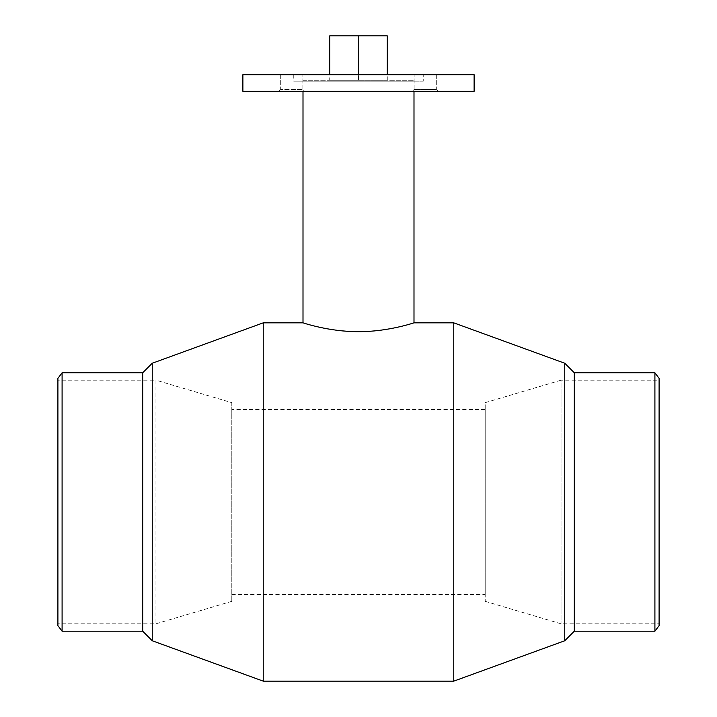 <?xml version="1.0" encoding="UTF-8"?>
<svg xmlns="http://www.w3.org/2000/svg" width="717" height="717" viewBox="0 0 717 717"><rect width="100%" height="100%" fill="white"/><g stroke="black" fill="none" stroke-linecap="round" stroke-linejoin="round"><path stroke-width="0.54" stroke-dasharray="3.58 2.69" d="M291.792 89.491L302.888 89.491L291.792 89.491M291.792 91.346L278.841 91.346L291.792 91.346M474.116 91.346L242.884 91.346M304.743 91.346L278.841 91.346L304.743 91.346L302.888 89.491L280.697 89.491L302.888 89.491L304.743 91.346M412.257 91.346L438.159 91.346L412.257 91.346L438.159 91.346L412.257 91.346L414.112 89.491L436.303 89.491L414.112 89.491L412.257 91.346M303.004 91.346L413.996 91.346L303.004 91.346M291.792 74.693L302.888 74.693L291.792 74.693M280.697 74.693L302.888 74.693L280.697 74.693L280.697 89.491L278.841 91.346L280.697 89.491L280.697 74.693M425.208 74.693L414.112 74.693L425.208 74.693M436.303 74.693L414.112 74.693L436.303 74.693L436.303 89.491L438.159 91.346L436.303 89.491L436.303 74.693M263.238 681.15L263.238 322.847M303.004 322.847C302.359 322.551 328.709 331.828 358.5 331.657C388.291 331.828 414.641 322.551 413.996 322.847M453.762 681.15L453.762 322.847M485.212 409.506L485.212 594.492L485.212 409.506L231.788 409.506L231.788 594.492L231.788 409.506M303.004 80.241L413.996 80.241L303.004 80.241L303.004 81.173L413.996 81.173L303.004 81.173M423.245 81.173L293.755 81.173L423.245 81.173L423.245 74.693L293.755 74.693L423.245 74.693M242.884 74.693L474.116 74.693M329.721 80.241L358.5 80.241L329.721 80.241L329.721 74.693M329.721 35.85L358.5 35.85L358.5 80.241L387.279 80.241L358.5 80.241L358.5 74.693M358.5 35.85L387.279 35.85M387.279 80.241L387.279 74.693M62.092 631.202L62.092 372.786M57.907 625.654L57.907 378.343M142.701 631.202L142.701 372.786M152.246 640.756L152.246 363.241M564.754 640.756L564.754 363.241M574.299 631.202L574.299 372.786M654.908 631.202L654.908 372.786M659.093 625.654L659.093 378.343M659.093 380.189L659.093 623.808L659.093 380.189L561.053 380.189L561.053 623.808L561.053 380.189L485.212 402.658L485.212 601.339L485.212 402.658M231.788 402.658L231.788 601.339L231.788 402.658L155.947 380.189L155.947 623.808L155.947 380.189L57.907 380.189L57.907 623.808L57.907 380.189M302.888 89.491L302.888 74.693L302.888 89.491M414.112 89.491L414.112 74.693L414.112 89.491M231.788 594.492L485.212 594.492M413.996 80.241L413.996 81.173M293.755 74.693L293.755 81.173M485.212 601.339L561.053 623.808L659.093 623.808M231.788 601.339L155.947 623.808L57.907 623.808"/><path stroke-width="1.08" d="M242.884 91.346L474.116 91.346L474.116 74.693L242.884 74.693L242.884 91.346M263.238 322.847L263.238 681.15L453.762 681.15L453.762 322.847L413.996 322.847C414.641 322.551 388.291 331.828 358.5 331.657C328.709 331.828 302.359 322.551 303.004 322.847L263.238 322.847L152.246 363.241L152.246 640.756L263.238 681.15M358.5 74.693L358.5 35.85L329.721 35.85L329.721 74.693M387.279 74.693L387.279 35.85L358.5 35.85M303.004 91.346L303.004 322.847M62.092 631.202L57.907 625.654L57.907 378.343L62.092 372.786L62.092 631.202L142.701 631.202L152.246 640.756M62.092 372.786L142.701 372.786L142.701 631.202M142.701 372.786L152.246 363.241M564.754 640.756L574.299 631.202L574.299 372.786L564.754 363.241L564.754 640.756L453.762 681.15M564.754 363.241L453.762 322.847M574.299 372.786L654.908 372.786L654.908 631.202L574.299 631.202M654.908 372.786L659.093 378.343L659.093 625.654L654.908 631.202M413.996 91.346L413.996 322.847"/></g></svg>
